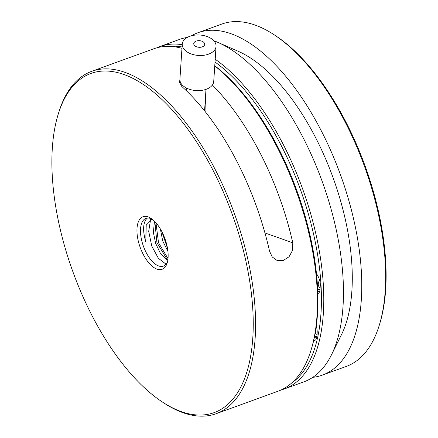 <?xml version="1.0" encoding="UTF-8"?>
<svg xmlns="http://www.w3.org/2000/svg" width="438" height="438" viewBox="0 0 438 438"><rect width="100%" height="100%" fill="white"/><g stroke="black" fill="none" stroke-linecap="round" stroke-linejoin="round"><path stroke-width="0.66" d="M197.943 32.73L221.852 24.046A182.148 85.476 70 0 1 241.787 21.9A182.148 85.476 70 0 1 274.051 34.712L275.551 35.697A180.451 84.676 70 0 1 379.938 323.052L379.418 324.766A182.148 85.476 70 0 1 346.234 366.447L322.324 375.131A182.148 85.476 -110 0 0 347.071 194.565A182.148 85.476 -110 0 0 217.878 30.583A182.148 85.476 -110 0 0 197.943 32.73A182.148 85.476 -110 0 0 191.406 35.796M274.051 34.712A182.148 85.476 70 0 1 379.418 324.766M281.141 389.94A182.148 85.476 -110 0 0 284.355 388.928L304.043 381.772A182.148 85.476 -110 0 0 331.451 354.889A182.148 85.476 -110 0 0 334.243 221.152A182.148 85.476 -110 0 0 217.938 42.398A182.148 85.476 -110 0 0 213.799 40.723M284.355 388.928A182.148 85.476 -110 0 0 317.112 239.591A182.148 85.476 -110 0 0 215.2 59.239M182.203 44.692A182.148 85.476 -110 0 0 179.909 44.38A182.148 85.476 -110 0 0 159.974 46.527A182.148 85.476 -110 0 0 156.859 47.808M312.781 377.342A182.148 85.476 -110 0 0 322.324 375.131M291.593 383.069A180.451 84.676 -110 0 0 312.705 230.448A180.451 84.676 -110 0 0 215.014 62.048M182.049 46.959A180.451 84.676 -110 0 0 178.896 46.499A180.451 84.676 -110 0 0 169.282 46.373M317.649 289.737A12.707 8.185 133.5 0 0 320.036 289.376A10.167 4.769 70 0 1 317.862 293.597A10.167 4.769 70 0 1 317.791 293.624M320.036 289.392L320.282 285.685A10.167 4.769 70 0 0 316.45 273.695M316.274 326.283A10.167 4.769 70 0 1 317.178 332.508L316.931 336.209A10.167 4.769 70 0 1 314.758 340.419A10.167 4.769 70 0 1 313.679 340.54M317.736 291.927L319.735 291.199M187.305 37.416A182.148 85.476 -110 0 0 179.662 39.371L159.974 46.527M331.451 354.889L341.399 334.824A165.203 77.521 -110 0 0 343.929 213.525A165.203 77.521 70 0 0 238.442 51.405L217.938 42.398M70.529 89.045A180.451 84.676 -110 0 0 58.062 114.696A180.451 84.676 -110 0 0 162.449 402.057A180.451 84.676 -110 0 0 234.571 396.981A180.451 84.676 -110 0 0 210.886 166.221A180.451 84.676 -110 0 0 70.529 89.045M165.257 266.868A27.955 13.118 70 0 1 143.511 254.911A27.955 13.118 70 0 1 139.842 219.159A27.955 13.118 70 0 1 151.017 218.37A27.955 13.118 70 0 1 167.19 262.893A27.955 13.118 70 0 1 165.257 266.868M167.546 261.519A25.415 11.925 70 0 1 166.21 263.933A25.415 11.925 70 0 1 163.336 266.134A25.415 11.925 70 0 1 144.841 249.769A25.415 11.925 70 0 1 143.106 220.56A25.415 11.925 70 0 1 145.985 218.359A25.415 11.925 70 0 1 152.172 219.197M147.403 218.042L145.914 219.542C142.881 224.404 142.854 231.877 145.838 241.968L146.221 224.765M161.868 231.653L167.491 248.286M154.86 221.612L156.93 242.685L167.343 259.75M155.972 222.816L158.507 242.674L168.006 258.584M150.595 219.569L148.706 231.324L151.762 246.041L158.381 258.31L166.035 264.158M160.374 228.954L162.706 240.966L167.924 251.417M154.828 221.579L154.296 222.98L153.388 232.375L155.605 243.304L160.226 253L165.903 259.011L167.842 259.926M152.052 219.131L145.974 225.46L145.838 241.968M179.909 79.951L179.405 82.109L181.792 86.467A182.148 85.476 70 0 1 269.573 251.253L272.266 256.986L276.947 260.369L283.26 260.484L289.042 256.772L292.589 250.279L292.781 242.822L264.941 232.934M212.375 85.043A182.148 85.476 70 0 1 292.781 242.822M214.768 65.755A180.451 84.676 70 0 1 311.73 347.827L311.21 349.546A182.148 85.476 70 0 1 298.628 375.437A182.148 85.476 70 0 1 278.026 391.227L216.148 413.702A182.148 85.476 -110 0 0 236.75 397.912A182.148 85.476 -110 0 0 224.327 188.57A182.148 85.476 -110 0 0 91.766 71.301A182.148 85.476 -110 0 0 71.164 87.091A182.148 85.476 -110 0 0 58.582 112.982L58.062 114.696M91.766 71.301L153.645 48.826A182.148 85.476 70 0 1 181.962 48.306M214.757 65.924A182.148 85.476 70 0 1 311.21 349.546M162.449 402.057L163.949 403.037A182.148 85.476 -110 0 0 216.148 413.702M182.241 44.112L179.914 79.24A16.945 10.238 3.8 0 0 189.364 89.248A16.945 10.238 3.8 0 0 207.7 88.668A16.945 10.238 3.8 0 0 213.728 81.479L216.054 46.357A16.945 10.238 3.8 0 0 206.599 36.343A16.945 10.238 3.8 0 0 188.263 36.929A16.945 10.238 3.8 0 0 182.241 44.112A16.945 10.238 3.8 0 0 191.696 54.126A16.945 10.238 3.8 0 0 210.032 53.54A16.945 10.238 3.8 0 0 216.054 46.357M319.576 280.123A7.627 4.911 133.5 0 0 318.273 283.906A7.627 4.911 133.5 0 0 320.145 287.695M314.555 336.559A12.707 8.185 133.5 0 0 316.931 336.198M316.477 326.945A7.627 4.911 133.5 0 0 316.088 327.624M315.333 332.426A7.627 4.911 133.5 0 0 317.046 334.512M314.331 337.649L316.888 336.718M206.002 112.621L205.526 96.305M195.709 41.292A5.48 3.312 -176.2 0 1 203.424 42.026A5.48 3.312 -176.2 0 1 202.75 46.669A5.48 3.312 -176.2 0 1 195.036 45.941A5.48 3.312 -176.2 0 1 195.709 41.292M186.544 88.071L186.369 90.715M205.986 89.357L204.568 110.809"/></g></svg>
